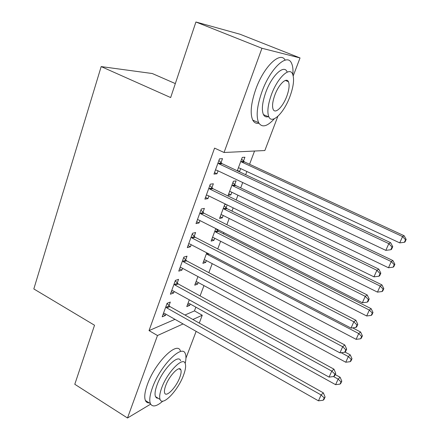 <?xml version="1.0" encoding="UTF-8"?>
<svg xmlns="http://www.w3.org/2000/svg" width="440" height="440" viewBox="0 0 440 440"><rect width="100%" height="100%" fill="white"/><g stroke="black" fill="none" stroke-linecap="round" stroke-linejoin="round"><path stroke-width="0.66" d="M184.948 315.018L194.458 310.893L195.866 307.153M200.09 295.911L203.962 285.604M208.835 272.652L212.218 263.648M217.756 248.914L220.627 241.274M223.421 233.838L223.861 232.678M226.864 224.686L229.202 218.466M231.974 211.096L233.184 207.873M236.159 199.958L237.947 195.212M240.686 187.907L242.71 182.54M245.652 174.708L246.857 171.496M249.574 164.269L254.551 151.036M194.458 310.893L202.257 315.238L199.276 323.081M196.136 331.359L185.944 358.166M175.329 83.589L152.284 73.524L101.172 66.588L33.825 288.948L94.529 325.243L74.789 384.28L127.496 418L157.487 335.527L183.068 323.939M101.172 66.588L170.66 97.554L195.921 22L239.993 34.227L300.036 57.943L293.222 75.884M277.849 116.331L264.847 150.541L224.054 152.493L261.954 48.268L300.036 57.943M198.204 282.491L197.599 284.119L194.744 285.175L197.945 276.573M177.227 283.041L178.574 279.334L175.389 280.423L170.39 294.206L173.597 293.018L174.152 291.478M217.905 229.664L217.58 230.527M214.704 238.244L213.923 240.339L211.134 241.104L215.787 228.597M194.211 236.379L195.613 232.524L192.495 233.277L187.292 247.621L190.432 246.763L191.18 244.695M234.68 184.679L236.093 180.889L233.398 181.236L228.157 195.316L230.879 194.876L231.847 192.269M211.888 187.803L213.351 183.782L210.309 184.173L204.886 199.117L207.955 198.616L208.912 195.976M224.054 152.493L214.572 148.11L149.034 330.6L174.977 319.347M221.001 162.756L222.497 158.653L219.494 158.846L213.961 174.103L216.986 173.795L218.059 170.857M243.48 161.084L244.915 157.223L242.264 157.394L237.281 170.781M240.669 168.608L239.602 171.479L238.915 171.551M202.961 212.339L204.391 208.401L201.311 208.978L195.998 223.614L199.106 222.931L199.958 220.589M226.034 204.369L224.703 204.617L219.566 218.427L222.321 217.822L223.196 215.479M227.134 204.908L226.05 207.823M185.631 259.941L187.011 256.163L183.86 257.087L178.756 271.145L181.929 270.122L182.584 268.323M206.377 260.574L205.684 262.433L202.862 263.346L206.773 252.83M168.982 305.69L170.308 302.055L167.09 303.303L162.19 316.817L165.423 315.475L165.891 314.182M190.185 304.002L189.656 305.404L186.78 306.603L189.288 299.844M192.885 319.49L202.257 315.238M150.651 404.14L127.496 418M195.921 22L261.954 48.268M149.034 330.6L157.487 335.527M214.5 172.612L216.986 173.795M237.407 170.451L239.602 171.479M205.507 197.412L207.955 198.616M228.712 193.826L230.879 194.876M196.691 221.711L199.106 222.931M220.187 216.761L222.321 217.822M188.056 245.52L190.432 246.763M211.816 239.261L213.923 240.339M179.586 268.857L181.929 270.122M203.61 261.338L205.684 262.433M171.287 291.742L173.597 293.018M195.553 283.008L197.599 284.119M163.147 314.177L165.423 315.475M187.638 304.282L189.656 305.404M217.993 162.982L219.065 163.878L388.823 243.645L385.814 250.365L216.755 170.236L215.446 170.011M218.906 160.468L222.068 163.647L390.643 242.71L388.823 243.645L392.024 247.049L390.819 249.733L391.54 249.337L392.744 246.664L392.024 247.049M392.744 246.664L390.643 242.71M385.814 250.365L390.819 249.733M238.354 167.893L239.602 168.107L399.718 242.88L402.567 236.577L404.162 235.757L244.492 161.92L241.632 159.088M405.543 239.773L404.399 242.292L405.031 241.945L406.175 239.437L405.543 239.773L402.567 236.577L241.835 162.124L240.812 161.282M404.399 242.292L399.718 242.88M404.162 235.757L406.175 239.437M208.84 188.221L209.897 189.123L376.899 270.287L373.956 276.853L207.631 195.349L206.344 195.102M209.82 185.51L212.938 188.694L378.802 269.137L376.899 270.287L380.083 273.609L378.906 276.232L379.66 275.754L380.837 273.136L380.083 273.609M380.837 273.136L378.802 269.137M373.956 276.853L378.906 276.232M199.87 212.944L200.91 213.846L365.239 296.334L362.368 302.759L198.693 219.945L197.428 219.681M200.921 210.051L203.995 213.235L367.219 294.976L365.239 296.334L368.407 299.58L367.257 302.143L368.043 301.576L369.193 299.024L368.407 299.58M369.193 299.024L367.219 294.976M362.368 302.759L367.257 302.143M229.565 191.532L230.797 191.763L388.471 267.762L391.264 261.591L392.931 260.579L235.675 185.515L232.859 182.683M394.224 264.715L393.102 267.179L393.767 266.756L394.884 264.297L394.224 264.715L391.264 261.591L232.98 185.895L231.979 185.048M393.102 267.179L388.471 267.762M392.931 260.579L394.884 264.297M220.946 214.72L222.156 214.962L377.459 292.122L380.193 286.077L381.931 284.884L227.035 208.665L224.252 205.827M383.136 289.13L382.041 291.544L382.734 291.049L383.823 288.64L383.136 289.13L380.193 286.077L224.301 209.204L223.311 208.357M382.041 291.544L377.459 292.122M381.931 284.884L383.823 288.64M292.859 74.651C293.266 69.57 292.782 65.687 291.418 63.003C287.04 52.794 270.204 68.53 261.949 91.729C257.004 105.952 255.904 116.276 258.66 122.705C261.971 127.958 267.207 126.632 274.368 118.734M285.175 60.142C280.329 50.826 263.824 66.512 255.827 89.15C250.938 103.345 249.92 113.669 252.764 120.12C254.183 122.743 256.245 123.783 258.951 123.233M268.235 116.688C266.107 117.309 264.506 116.617 263.439 114.615C261.448 109.934 262.246 102.471 265.832 92.219C271.761 75.642 283.822 64.273 287.018 71.643M271.447 94.573C267.817 104.847 266.97 112.316 268.901 116.974C272.217 124.449 283.971 112.767 289.845 96.8C293.607 86.471 294.503 78.826 292.523 73.871C289.432 66.528 277.431 77.968 271.447 94.573M286.726 96.421C289.135 89.771 289.707 84.871 288.437 81.713C286.418 76.967 278.718 84.364 274.874 94.991C272.52 101.613 271.97 106.447 273.218 109.483C275.325 114.279 282.925 106.783 286.726 96.421M287.947 80.999L287.892 81.488M285.758 80.614L285.819 80.333M185.185 363.407C183.046 356.175 167.25 372.251 161.689 387.899C159.737 393.256 159.203 397.111 160.094 399.471C162.569 406.725 178.112 390.291 183.486 375.331C185.537 369.848 186.104 365.871 185.185 363.407C186.17 359.111 186.208 355.877 185.301 353.711C182.303 343.624 160.177 365.712 152.482 387.613C149.82 395.005 149.121 400.334 150.387 403.601C152.405 407.38 156.552 406.555 162.811 401.126M180.373 350.834C177.243 340.692 155.012 362.62 147.395 384.489C144.76 391.875 144.095 397.21 145.404 400.493C146.163 402.193 147.45 402.991 149.254 402.897M158.224 398.316L156.574 397.964L155.49 396.627C154.578 394.262 155.084 390.401 157.02 385.05C162.531 369.418 178.398 353.452 180.62 360.718M179.768 377.476C181.082 373.956 181.445 371.404 180.851 369.831C179.438 365.167 169.29 375.568 165.732 385.572C164.461 389.037 164.114 391.54 164.687 393.069C166.243 397.738 176.286 387.195 179.768 377.476M180.197 369.012L180.092 369.38M191.087 237.166L192.11 238.068L353.837 321.805L351.027 328.086L189.937 244.046L188.689 243.766M192.198 234.091L195.228 237.281L355.889 320.254L353.837 321.805L356.989 324.973L355.861 327.481L356.681 326.838L357.803 324.335L356.989 324.973M357.803 324.335L355.889 320.254M351.027 328.086L355.861 327.481M182.474 260.898L183.486 261.805L342.689 346.72L339.939 352.864L181.357 267.663L180.125 267.372M183.651 257.659L186.637 260.843L344.806 344.977L342.689 346.72L345.824 349.811L344.718 352.264L345.565 351.549L346.665 349.102L345.824 349.811M346.665 349.102L344.806 344.977M339.939 352.864L344.718 352.264M212.487 237.463L213.681 237.721L366.674 315.975L369.353 310.057L371.157 308.693L218.554 231.369L215.924 228.668M372.284 313.043L371.212 315.409L371.927 314.842L372.999 312.483L372.284 313.043L369.353 310.057L215.787 232.073L214.808 231.22M371.212 315.409L366.674 315.975M371.157 308.693L372.999 312.483M204.193 259.776L205.37 260.046L356.109 339.345L358.732 333.548L360.597 332.013L352.666 327.882M361.647 336.468L360.597 338.784L361.339 338.151L362.389 335.841L361.647 336.468L358.732 333.548L207.433 254.502L206.465 253.649M360.597 338.784L356.109 339.345M360.597 332.013L362.389 335.841M174.037 284.158L175.032 285.07L331.777 371.096L329.087 377.108L172.948 290.812L171.738 290.505M175.269 280.759L178.216 283.943L333.96 369.177L331.777 371.096L334.895 374.116L333.817 376.514L334.686 375.727L335.764 373.334L334.895 374.116M335.764 373.334L333.96 369.177M329.087 377.108L333.817 376.514M196.048 281.672L197.208 281.952L345.763 362.241L348.326 356.56L350.257 354.866L344.982 352.044M351.23 359.414L350.202 361.68L350.966 360.987L351.995 358.727L351.23 359.414L348.326 356.56L341.159 352.709M350.202 361.68L345.763 362.241M350.257 354.866L351.995 358.727M165.764 306.966L166.749 307.874L321.101 394.95L318.466 400.834L164.703 313.506L163.51 313.187M167.052 303.408L169.961 306.592L323.345 392.86L321.101 394.95L324.203 397.898L323.147 400.252L324.038 399.394L325.094 397.05L324.203 397.898M325.094 397.05L323.345 392.86M318.466 400.834L323.147 400.252M188.056 303.16L189.2 303.457L335.616 384.675L338.135 379.11L340.12 377.262L335.209 374.561M341.022 381.904L340.016 384.125L340.802 383.372L341.809 381.15L341.022 381.904L338.135 379.11L333.504 376.558M340.016 384.125L335.616 384.675M340.12 377.262L341.809 381.15M218.279 163.29L221.282 163.064M219.065 163.878L222.068 163.647M244.492 161.92L241.835 162.124M243.744 161.37L241.082 161.573M209.115 188.529L212.163 188.111M209.897 189.123L212.938 188.694M200.145 213.252L203.231 212.647M200.91 213.846L203.995 213.235M235.675 185.515L232.98 185.895M234.944 184.965L232.243 185.339M227.035 208.665L224.301 209.204M226.309 208.109L223.57 208.648M191.356 237.474L194.475 236.687M192.11 238.068L195.228 237.281M182.743 261.206L185.9 260.249M183.486 261.805L186.637 260.843M218.554 231.369L215.787 232.073M217.839 230.813L215.066 231.512M209.038 254.012L207.433 254.502M208.104 253.523L206.723 253.941M174.301 284.466L177.485 283.349M175.032 285.07L178.216 283.943M166.023 307.269L169.24 305.993M166.749 307.874L169.961 306.592M258.66 122.705L252.764 120.12M263.439 114.615L268.901 116.974M285.362 80.454L288.437 81.713M150.387 403.601L145.404 400.493M155.49 396.627L160.094 399.471M179.097 368.786L180.851 369.831"/></g></svg>
